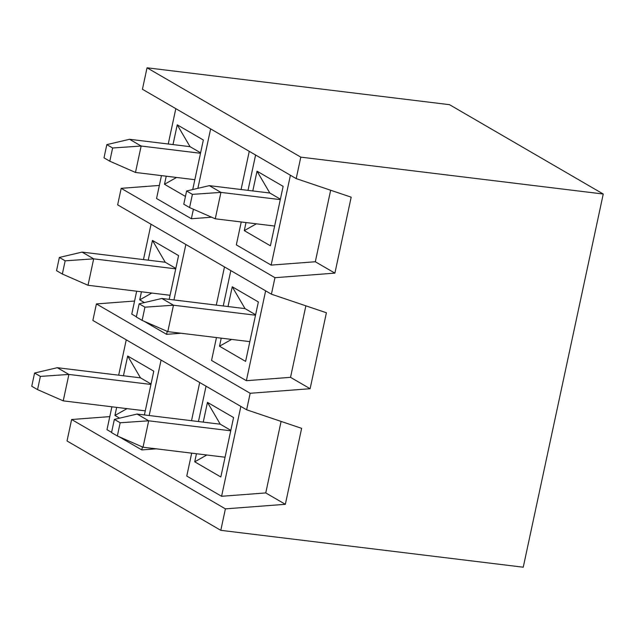 <?xml version="1.0" encoding="UTF-8"?>
<svg xmlns="http://www.w3.org/2000/svg" width="635" height="635" viewBox="0 0 635 635"><rect width="100%" height="100%" fill="white"/><g stroke="black" fill="none" stroke-linecap="round" stroke-linejoin="round"><path stroke-width="0.95" d="M220.797 530.328L225.401 508.857L71.628 419.513L67.024 440.976L220.797 530.328L523.248 567.206L603.25 194.024L449.485 104.672L147.034 67.794L300.799 157.139L603.25 194.024M230.83 430.347L220.25 424.196L207.462 402.36L233.577 417.536L220.829 476.98L194.723 461.812L206.812 454.993M194.723 461.812L196.453 453.731M203.232 422.124L207.462 402.36M119.602 418.163L114.935 415.449L127.024 408.638M151.043 383.984L140.47 377.841L127.683 356.005L153.789 371.173L144.407 414.949M114.935 415.449L116.665 407.376M123.444 375.761L127.683 356.005M191.683 453.152L186.769 476.052L221.591 496.284L240.855 406.424M198.461 421.537L206.042 386.191M221.591 496.284L265.755 492.927L285.345 504.309L301.625 428.347L246.634 409.781L92.869 320.437L96.409 303.927L250.174 393.271L246.634 409.781M265.755 492.927L281.091 421.418M126.254 339.836L118.674 375.182M111.895 406.789L106.99 429.697L111.585 432.364M142.438 446.961L141.803 449.921L119.213 436.801M161.068 360.061L149.177 415.528M191.516 420.695L199.707 382.516M141.803 449.921L156.226 448.826M109.791 416.616L71.628 419.513M225.401 508.857L285.345 504.309M255.611 314.754L245.031 308.61L232.243 286.774L258.358 301.95L245.61 361.394L219.504 346.218L231.592 339.408M219.504 346.218L221.234 338.145M228.013 306.53L232.243 286.774M144.383 302.577L139.716 299.863L151.805 293.052M175.824 268.399L165.243 262.247L152.464 240.419L178.57 255.587L169.188 299.363M139.716 299.863L141.446 291.783M148.225 260.175L152.464 240.419M216.464 337.566L211.55 360.466L246.372 380.69L265.636 290.83M223.242 305.951L230.815 270.605M246.372 380.69L290.536 377.341L310.118 388.723L326.406 312.761L271.415 294.195L117.65 204.851L121.19 188.333L274.955 277.685L271.415 294.195M290.536 377.341L305.872 305.824M151.035 224.242L143.454 259.588M136.676 291.203L131.77 314.103L136.366 316.778M167.219 331.375L166.584 334.335L143.994 321.207M185.849 244.475L173.958 299.942M216.297 305.102L224.488 266.922M166.584 334.335L181.007 333.24M134.572 301.03L96.409 303.927M250.174 393.271L310.118 388.723M300.799 157.139L296.196 178.61L142.43 89.257L147.034 67.794M274.955 277.685L334.899 273.129L351.187 197.175L296.196 178.61M210.63 128.889L197.882 188.333M193.405 209.24L191.365 218.75L211.614 217.21M241.078 189.516L249.261 151.336M159.353 185.436L121.19 188.333M241.244 221.972L236.331 244.88L271.145 265.105L315.317 261.755L334.899 273.129M191.365 218.75L156.551 198.517L161.457 175.617M175.816 108.656L168.235 144.002M248.023 190.365L255.595 155.019M173.006 144.582L177.236 124.825L203.351 140.002L192.73 189.547M185.444 196.445L164.497 184.269L166.227 176.197M315.317 261.755L330.652 190.238M271.145 265.105L290.417 175.244M252.793 190.945L257.024 171.188L283.139 186.357L270.391 245.801L244.284 230.632L246.015 222.56M280.392 199.168L269.812 193.016L257.024 171.188M200.604 152.805L190.024 146.661L177.236 124.825M244.284 230.632L256.373 223.822M164.497 184.269L176.586 177.459M200.509 153.265L141.145 146.026L135.477 172.45L109.799 161.203L112.625 147.995L106.823 144.621L103.997 157.837L109.799 161.203M194.842 179.689L135.477 172.45M112.625 147.995L141.145 146.026L129.54 139.287L190.024 146.661M129.54 139.287L106.823 144.621M175.728 268.851L93.678 258.85L88.011 285.274L62.333 274.026L65.167 260.818L59.365 257.445L56.531 270.661L62.333 274.026M170.061 295.275L88.011 285.274M65.167 260.818L93.678 258.85L82.074 252.103L165.243 262.247M82.074 252.103L59.365 257.445M142.121 320.389L144.947 307.181L139.144 303.808L136.319 317.016L142.121 320.389L167.799 331.629L249.849 341.638M255.516 315.214L173.466 305.213L161.861 298.466L245.031 308.61M144.947 307.181L173.466 305.213L167.799 331.629M161.861 298.466L139.144 303.808M189.579 207.566L192.413 194.358L186.611 190.984L183.777 204.192L189.579 207.566L215.265 218.805L274.63 226.044M280.289 199.628L220.924 192.389L209.32 185.642L269.812 193.016M192.413 194.358L220.924 192.389L215.265 218.805M209.32 185.642L186.611 190.984M117.34 435.975L120.174 422.767L114.364 419.394L111.538 432.602L117.34 435.975L143.018 447.215L225.068 457.224M230.735 430.8L148.685 420.799L137.081 414.052L220.25 424.196M120.174 422.767L148.685 420.799L143.018 447.215M137.081 414.052L114.364 419.394M150.947 384.445L68.897 374.436L63.23 400.86L37.552 389.62L40.386 376.404L34.584 373.039L31.75 386.247L37.552 389.62M145.28 410.861L63.23 400.86M40.386 376.404L68.897 374.436L57.293 367.697L140.47 377.841M57.293 367.697L34.584 373.039"/></g></svg>
